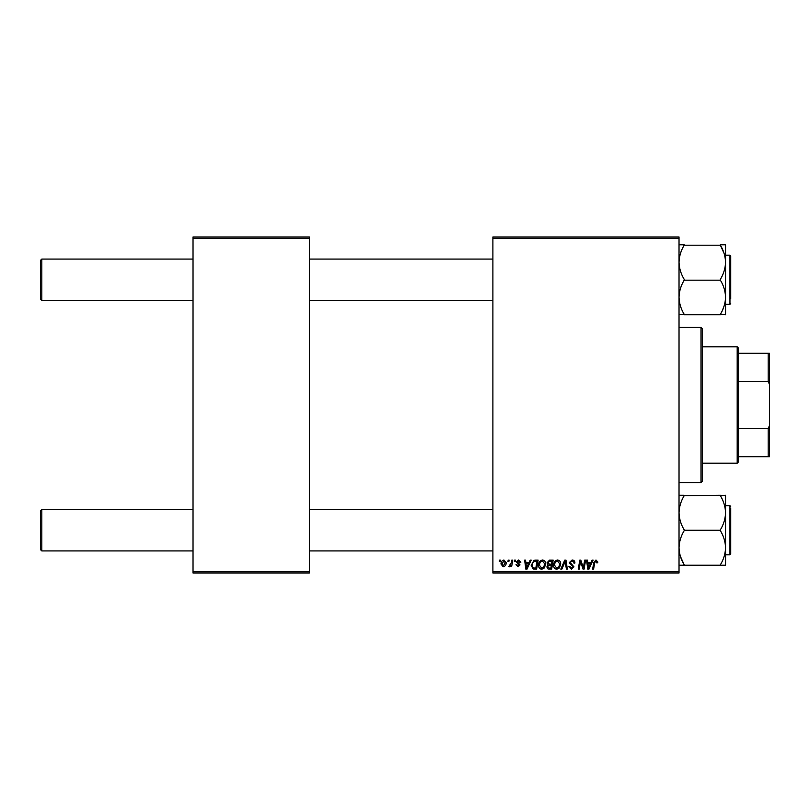 <?xml version="1.0" encoding="UTF-8"?>
<svg xmlns="http://www.w3.org/2000/svg" width="810" height="810" viewBox="0 0 810 810"><rect width="100%" height="100%" fill="white"/><g stroke="black" fill="none" stroke-linecap="round" stroke-linejoin="round"><path stroke-width="1.21" d="M679.023 573.034L492.895 573.034L492.895 571.738L679.023 571.738L679.023 573.034M679.023 238.261L492.895 238.261L492.895 236.965L679.023 236.965L679.023 571.738M514.512 560.105L515.454 560.105L515.261 561.401L514.299 561.401L514.512 560.105M508.174 560.105L509.105 560.105L508.913 561.401L507.951 561.401L508.174 560.105M542.548 559.994C544.634 560.368 545.667 561.674 545.656 563.902L544.411 567.901L541.728 569.268C539.581 568.883 538.539 567.537 538.599 565.248C538.589 562.373 539.895 560.621 542.548 559.994M530.185 560.105L531.208 560.105L527.006 569.157L525.852 569.157L524.617 560.105L525.558 560.105L525.862 562.575L529.072 562.575L530.185 560.105M549.544 560.105L553.169 560.105L551.64 569.157L548.076 569.005L546.831 566.96L548.076 564.752L546.942 562.92L549.544 560.105M564.772 560.105L565.967 560.105L567.354 569.157L566.403 569.157L565.218 561.401L561.826 569.157L560.814 569.157L564.772 560.105M597.821 561.988L597.74 562.808L596.798 562.93L595.917 561.046L594.682 562.747L593.598 569.157L592.637 569.157L593.76 562.525L595.978 559.994L597.821 561.988M584.658 560.105L585.61 560.105L584.061 569.157L583.068 569.157L580.476 561.472L579.221 569.157L578.269 569.157L579.798 560.105L580.79 560.105L583.392 567.769L584.658 560.105M492.895 238.261L492.895 571.738M592.11 560.105L593.133 560.105L588.931 569.157L587.776 569.157L586.541 560.105L587.483 560.105L587.787 562.575L590.996 562.575L592.11 560.105M572.113 559.994C574.006 560.095 574.938 561.107 574.908 563.051L573.976 563.163L573.733 561.826L572.052 561.046L570.21 562.565L573.976 566.868L571.445 569.268L568.792 566.646L569.744 566.362L571.475 568.215L573.034 566.929L569.268 562.646L572.113 559.994M557.584 559.994C559.669 560.368 560.702 561.674 560.692 563.902L559.457 567.901L556.764 569.268C554.627 568.883 553.584 567.537 553.645 565.248C553.625 562.373 554.941 560.621 557.584 559.994M520.86 562.221L519.919 562.454L518.572 560.814L517.337 561.826L520.04 564.934L518.066 566.808L515.929 564.803L516.861 564.692L518.106 565.977L519.099 565.076L516.395 561.897L518.613 559.994L520.86 562.221M535.451 560.105L538.134 560.105L536.605 569.157L533.193 569.035L531.198 565.451L534.003 560.328L535.451 560.105M503.931 559.994L506.169 562.606C506.26 564.904 505.268 566.301 503.192 566.808L501.005 564.054C500.944 561.846 501.916 560.49 503.931 559.994M511.798 560.105L512.75 560.105L511.636 566.686L510.685 566.686L510.918 565.329L509.399 566.808L508.761 566.565L511.312 562.737L511.798 560.105M499.476 560.105L500.418 560.105L500.216 561.401L499.254 561.401L499.476 560.105M309.349 573.034L193.023 573.034L193.023 571.738L309.349 571.738L309.349 573.034M309.349 238.261L193.023 238.261L193.023 236.965L309.349 236.965L309.349 571.738M193.023 238.261L193.023 571.738M589.235 566.312L590.49 563.628L587.918 563.628L588.485 568.164L589.235 566.312M558.718 567.213L559.75 563.861L557.523 561.046C555.508 561.654 554.526 563.082 554.587 565.34L556.804 568.215L558.718 567.213M550.871 568.094L551.347 565.279L548.289 565.653L547.773 566.919L549.261 568.094L550.871 568.094M551.529 564.216L552.045 561.168L549.352 561.208L547.884 562.95L549.534 564.216L551.529 564.216M527.31 566.312L528.555 563.628L525.994 563.628L526.561 568.164L527.31 566.312M535.835 568.094L537 561.168L535.795 561.168C533.304 561.401 532.079 562.849 532.14 565.512L533.274 567.942L535.835 568.094M543.672 567.213L544.715 563.861L542.477 561.046C540.462 561.654 539.49 563.082 539.541 565.34L541.758 568.215L543.672 567.213M503.233 565.977L505.227 562.707L503.921 560.814L501.937 564.054L503.233 565.977M41.796 300.429L40.5 299.143L40.5 260.364L41.796 259.068L41.796 300.429L193.023 300.429M41.796 550.932L40.5 549.636L40.5 510.857L41.796 509.571L41.796 550.932L193.023 550.932M679.023 314.725L684.187 314.3C680.947 308.975 679.226 303.284 679.023 297.24C679.215 291.256 680.937 285.565 684.187 280.169L720.384 280.169C723.624 285.495 725.345 291.185 725.558 297.24C725.365 303.213 723.644 308.904 720.384 314.3L725.558 314.725L725.558 262.268C725.355 268.292 723.634 273.983 720.384 279.328L720.384 279.754M725.558 304.307L729.952 304.307L729.952 255.19L730.721 255.97L730.721 298.779M729.952 255.19L725.558 255.19L725.558 262.268C725.355 256.254 723.634 250.573 720.384 245.197L724.12 253.5M684.187 279.754L684.187 279.328C680.947 273.962 679.215 268.272 679.023 262.268C679.226 256.243 680.947 250.553 684.187 245.197L720.384 245.197M725.558 262.268L725.558 244.782L720.384 244.782M684.187 244.782L679.023 244.782M684.187 314.725L720.384 314.725M724.12 305.988L722.49 310.2M679.023 565.218L725.558 565.218L725.558 495.274L720.384 495.7C723.624 501.025 725.345 506.716 725.558 512.76C725.365 518.744 723.644 524.434 720.384 529.831L720.384 530.672C723.634 536.038 725.355 541.728 725.558 547.732L725.558 554.809L729.952 554.809L729.952 505.693L725.558 505.693M730.721 508.275L730.721 554.03L730.721 552.217L730.721 554.03L729.952 554.809M684.187 565.218L684.187 564.803C680.947 559.426 679.215 553.746 679.023 547.732C679.226 541.708 680.947 536.017 684.187 530.672L684.187 529.831C680.947 524.505 679.226 518.815 679.023 512.76C679.215 506.787 680.937 501.096 684.187 495.7L720.384 495.274M684.187 530.246L720.384 530.246M684.187 495.274L679.023 495.274M725.558 547.732C725.355 553.756 723.634 559.447 720.384 564.803L720.384 565.218M684.187 564.803L680.461 556.5M700.994 327.442L702.29 328.738L702.29 481.261L700.994 482.558L700.994 327.442L679.023 327.442M737.191 463.168L737.191 346.832L738.477 348.128L738.477 461.872L737.191 463.168L702.29 463.168M737.191 346.832L702.29 346.832M769.5 456.698L768.204 456.698L768.204 428.692L769.5 425.392L769.5 456.698M738.477 456.698L768.204 456.698M738.477 353.302L769.5 353.302L769.5 425.392M738.477 428.692L768.204 428.692M769.5 384.608L768.204 381.308L768.204 353.302M738.477 381.308L768.204 381.308M492.895 259.068L309.349 259.068M193.023 259.068L41.796 259.068M492.895 300.429L309.349 300.429M309.349 550.932L492.895 550.932M41.796 509.571L193.023 509.571M309.349 509.571L492.895 509.571M729.952 304.307L730.721 303.537M729.952 505.693L730.721 506.463M700.994 482.558L679.023 482.558"/></g></svg>
